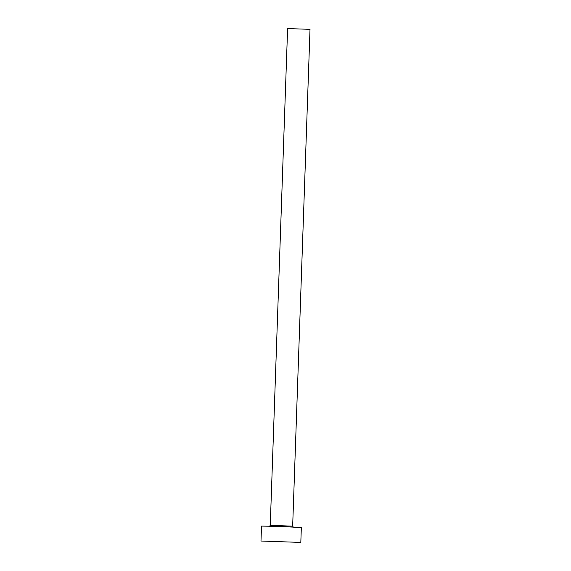 <?xml version="1.0" encoding="UTF-8"?>
<svg xmlns="http://www.w3.org/2000/svg" width="571" height="571" viewBox="0 0 571 571"><rect width="100%" height="100%" fill="white"/><g stroke="black" fill="none" stroke-linecap="round" stroke-linejoin="round"><path stroke-width="0.86" d="M270.254 525.406L287.606 28.564L310.01 29.349L292.659 526.184L272.467 525.384L270.254 525.406L269.426 526.348M260.99 541.03L261.511 526.098L275.643 526.319L301.338 527.483L300.817 542.421L260.99 541.03L300.817 542.421M293.423 527.183L292.659 526.184"/></g></svg>
